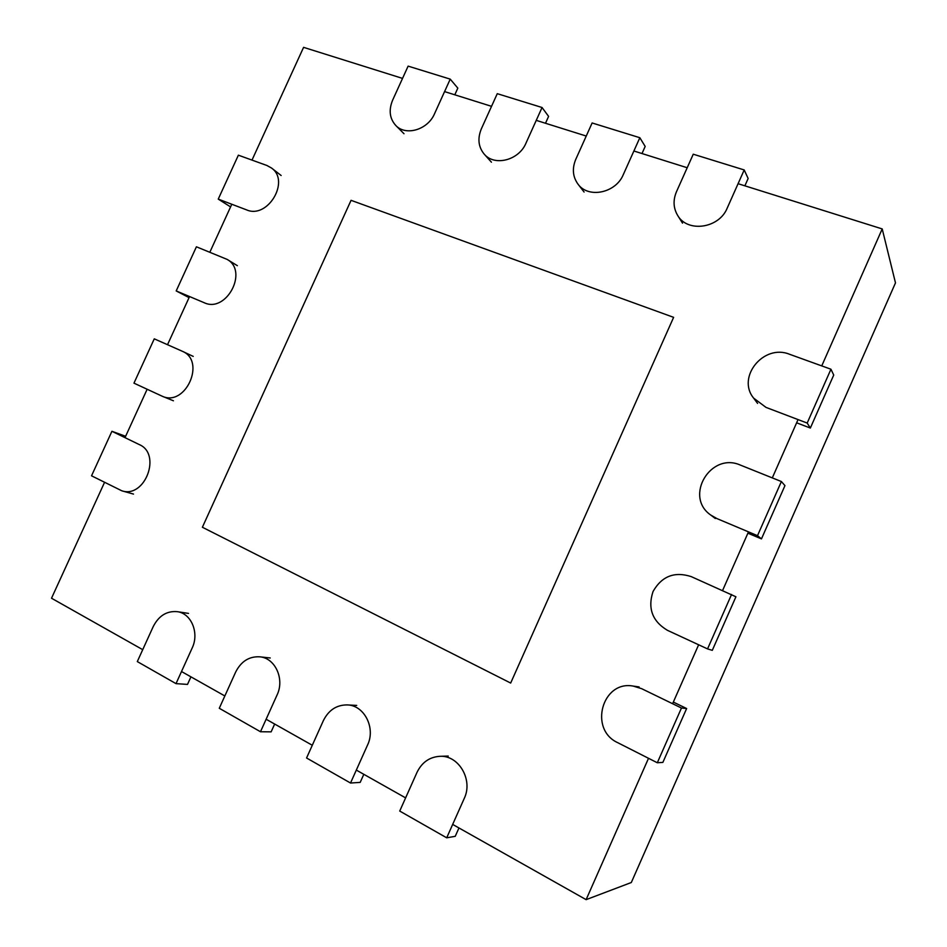 <?xml version="1.0" encoding="UTF-8"?>
<svg xmlns="http://www.w3.org/2000/svg" width="947" height="947" viewBox="0 0 947 947"><rect width="100%" height="100%" fill="white"/><g stroke="black" fill="none" stroke-linecap="round" stroke-linejoin="round"><path stroke-width="1.42" d="M648.517 758.298L586.122 899.65L631.318 882.509L895.483 282.893L882.213 228.925L738.08 183.694M672.607 703.728L698.637 644.777M722.585 590.502L748.473 531.871M772.302 477.892L798.049 419.58M821.747 365.897L882.213 228.925M586.122 899.65L452.666 824.411M405.612 797.883L356.321 770.089M312.297 745.265L266.119 719.235M224.841 695.962L181.504 671.53M142.725 649.666L51.517 598.232L104.525 482.402M687.202 167.737L633.886 150.999M586.24 136.048L536.251 120.364M491.54 106.336L444.581 91.599M402.534 78.4L303.585 47.35L251.997 160.102M125.004 437.644L147.14 389.264M167.524 344.708L189.554 296.553M209.855 252.198L231.79 204.256M510.67 683.059L673.625 317.34L351.053 200.326L202.386 527.254L510.67 683.059M757.576 403.41L753.634 398.119L766.016 407.399L807.187 423.06L810.348 428.044L796.616 422.812M753.634 398.119C736.364 377.155 763.708 343.595 789.526 354.261L830.945 369.223L833.727 375.048L810.348 428.044M807.187 423.06L830.945 369.223M218.248 199.107L238.372 155.178L266.888 165.476L271.493 168.01C290.469 181.043 267.658 219.337 246.599 209.879L218.248 199.107L230.571 206.908M715.328 518.518L710.7 515.014L716.855 518.554L757.505 535.671L761.459 538.89L747.893 533.185M710.7 515.014C683.888 496.559 710.676 451.624 740.483 465.131L781.382 481.538L784.956 485.61L761.459 538.89M757.505 535.671L781.382 481.538M176.201 290.93L196.408 246.8L227.126 259.395C248.73 271.114 226.286 313.457 204.161 302.697L176.201 290.93L189.069 297.63M707.551 648.908L712.298 650.34L735.926 596.776L691.18 576.593C674.465 571.242 661.752 576.226 653.028 591.532C647.535 608.317 652.329 621.244 667.41 630.311L707.551 648.908L731.558 594.479M133.965 383.156L162.292 396.26C185.624 407.127 206.162 361.032 182.38 351.29L154.266 338.837L133.965 383.156M639.095 686.93L633.235 686.09C602.233 680.135 588.549 729.45 617.716 742.673L657.313 762.761L662.876 762.394L686.634 708.534L673.341 702.082M633.235 686.09L641.604 688.658L681.461 708.025L686.634 708.534M657.313 762.761L681.461 708.025M111.924 431.287L91.539 475.808L121.82 490.806C144.998 498.702 161.842 454.004 139.304 444.593L111.924 431.287L125.62 436.283M744.2 169.951L727.189 208.151C719.045 228.523 687.427 232.879 677.638 215.383C673.329 208.08 672.938 200.208 676.454 191.779L693.251 154.207L744.2 169.951L748.142 178.486L744.875 185.825M448.239 756.073L439.716 756.322C429.453 757.055 421.889 762.394 417.023 772.338L399.729 811.058L446.7 837.811L455.235 836.319L458.964 827.962M439.716 756.322C458.597 754.913 473.334 779.772 464.243 798.439L446.7 837.811M639.841 137.717L623.292 174.639C615.739 193.2 588.182 198.716 577.93 184.049C572.71 176.722 571.988 168.471 575.788 159.309L592.124 122.968L639.841 137.717L645.179 146.442L641.995 153.544M356.723 705.42L347.123 704.911C336.528 704.911 328.621 710.143 323.389 720.584L306.568 757.991L350.52 783.027L360.191 782.388L363.814 774.315M347.123 704.911C364.11 705.077 375.923 727.829 367.566 745.005L350.52 783.027M542.051 107.508L525.94 143.234C518.849 160.422 494.346 166.577 484.13 154.03C478.33 146.88 477.406 138.487 481.348 128.851L497.27 93.67L542.051 107.508L548.597 116.386L545.496 123.264M270.226 657.976L259.691 656.816C249.097 656.295 241.083 661.385 235.649 672.086L219.278 708.273L260.484 731.747L271.138 731.853L274.654 724.041M259.691 656.816C275.092 657.881 284.858 678.952 277.069 694.98L260.484 731.747M450.227 79.134L434.531 113.758C427.807 129.822 405.683 136.344 395.739 125.43C389.608 118.529 388.566 110.136 392.603 100.228L408.121 66.124L450.227 79.134L457.827 88.13L454.797 94.807M188.536 613.407L177.184 611.655C166.779 610.791 158.8 615.751 153.248 626.535L137.303 661.586L176.012 683.639L187.506 684.409L190.939 676.845M177.184 611.655C191.258 613.265 199.497 632.939 192.158 648.044L176.012 683.639M281.141 175.503L271.493 168.01M237.366 265.693L227.126 259.395M193.224 356.403L182.38 351.29M173.419 400.782L162.292 396.26M133.503 494.085L121.82 490.806M682.527 223.149L677.638 215.383M584.098 192.028L577.93 184.049M491.422 162.186L484.13 154.03M404.002 133.728L395.739 125.43"/></g></svg>
